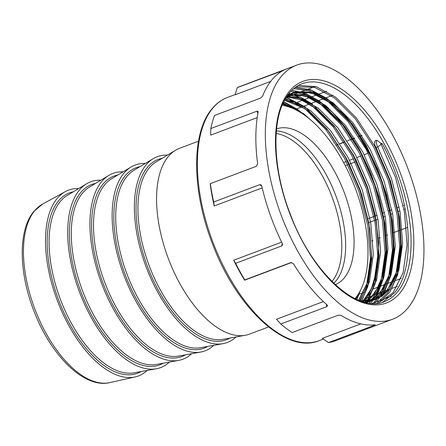 <?xml version="1.0" encoding="UTF-8"?>
<svg xmlns="http://www.w3.org/2000/svg" width="446" height="446" viewBox="0 0 446 446"><rect width="100%" height="100%" fill="white"/><g stroke="black" fill="none" stroke-linecap="round" stroke-linejoin="round"><path stroke-width="0.67" d="M355.005 298.664A107.085 53.225 69.3 0 0 355.529 298.034A107.085 53.225 69.3 0 0 354.994 187.482A107.085 53.225 69.3 0 0 282.145 105.334M335.258 284.665A83.246 41.378 69.3 0 0 344.384 277.758A83.246 41.378 69.3 0 0 339.885 182.046A83.246 41.378 69.3 0 0 276.548 128.883M333.798 283.288A83.246 41.378 69.3 0 0 335.972 280.924A83.246 41.378 69.3 0 0 334.69 192.744A83.246 41.378 69.3 0 0 276.358 130.884M359.415 300.61L361.929 300.888L374.673 299.171L385.723 291.74L392.201 282.703L396.99 270.912L400.753 246.365L399.064 217.431L390.501 181.7L375.839 147.481C374.445 145.507 374.283 143.138 375.365 140.384L376.976 140.312L380.951 143.339L382.161 143.573L377.734 146.99L376.491 147.414A1.238 0.295 151.2 0 1 375.839 147.487A1.238 0.295 151.2 0 1 375.839 147.481A1.238 0.295 151.2 0 1 375.833 147.464L389.659 179.214L398.289 212.53L400.837 244.163L397.024 271.029L387.184 290.519L380.226 296.902L372.248 300.732L363.546 302.014M281.131 76.651A135.807 67.502 -110.7 0 1 296.746 65.094A135.807 67.502 -110.7 0 1 400.497 150.837A135.807 67.502 -110.7 0 1 408.157 307.701A135.807 67.502 -110.7 0 1 392.541 319.258A135.807 67.502 -110.7 0 1 288.791 233.514A135.807 67.502 -110.7 0 1 281.131 76.651M368.134 297.382L364.226 298.853A135.807 67.502 -110.7 0 1 363.523 302.009M370.18 296.612L375.465 294.616M377.506 293.847L384.491 291.216M384.831 291.087L390.116 289.097M392.162 288.328L397.447 286.332M369.149 222.465L375.878 219.928M376.474 219.7L377.924 219.159M383.8 216.94L385.249 216.394M391.131 214.18L392.575 213.634M398.456 211.415L399.9 210.874M403.964 209.341L405.185 208.879M343.598 162.528L346.247 161.53M349.592 160.265L353.572 158.765M356.917 157.505L360.898 156.005M362.146 155.537L362.459 155.42M364.248 154.745L368.229 153.246M336.819 145.017L338.051 144.549M340.042 143.802L344.145 142.252M351.47 139.492L352.702 139.029M353.293 138.806L354.693 138.277M358.801 136.732L360.033 136.264M360.061 136.253L362.018 135.517M290.368 100.199A135.807 67.502 -110.7 0 1 294.271 103.394L295.776 102.825M297.699 102.101L304.612 99.497M305.025 99.341L311.944 96.732M311.971 96.721L319.269 93.972M319.682 93.816L326.595 91.213M283.288 70.462L237.244 87.628A135.807 67.502 -110.7 0 1 239.63 86.619L296.746 65.094M283.255 70.284L284.152 69.989M257.927 113.189L256.835 111.21L210.824 128.554A135.807 67.502 -110.7 0 1 214.493 115.469L260.503 98.126L262.577 96.236A135.807 67.502 -110.7 0 1 271.614 80.235A135.807 67.502 -110.7 0 1 283.896 70.15M237.244 87.628L235.17 94.786L270.694 81.401M286.455 97.312L293.468 94.669M293.78 94.552L300.794 91.909M301.111 91.787L308.119 89.144M308.153 89.133L315.45 86.385M287.246 106.432A129.948 64.592 69.3 0 0 283.037 103.299M296.3 109.008L302.171 106.795M304.049 106.081L310.923 103.494M311.38 103.321L318.249 100.735M318.706 100.562L325.574 97.969M325.608 97.958L332.906 95.21M336.708 144.839L337.94 144.376M339.924 143.623L344.033 142.079M347.25 140.864L352.591 138.851M353.182 138.628L354.581 138.104M358.69 136.554L359.922 136.091M360.507 135.868L361.907 135.339M345.271 165.689L347.847 164.719M349.664 164.033L355.172 161.959M368.39 218.585L375.114 216.048M375.716 215.825L377.188 215.267M383.042 213.065L384.519 212.508M388.55 210.986L389.771 210.529M390.367 210.3L391.844 209.748M397.698 207.541L399.17 206.983M403.201 205.467L403.652 205.294M371.68 240.901L372.934 240.433M379.011 238.142L380.265 237.668M386.336 235.382L387.591 234.908M393.662 232.617L399.164 230.543M400.987 229.857L407.711 227.326M359.153 294.243L364.544 292.214M373.436 288.869L379.2 286.694M381.135 285.964L388.059 283.355M388.46 283.204L393.857 281.17M395.786 280.439L401.183 278.41M357.017 299.606A129.948 64.592 69.3 0 0 357.196 298.87M371.825 303.514L376.017 301.931M376.887 301.602L381.525 299.857M384.212 298.842L391.332 296.161M380.951 143.339A0.669 0.334 69.3 0 0 381.035 144.192A1.238 0.295 -28.8 0 1 382.161 143.573C411.206 196.056 417.233 267.689 394.113 293.156L382.283 302.405M372.165 301.429L370.414 303.392M295.023 87.6L311.224 90.192L328.446 100.082L349.045 120.771L367.504 149.092L381.982 182.291L391.025 217.124L393.707 250.206L389.737 278.298L382.584 294.421M295.035 87.589L311.247 90.176L328.479 100.071L349.079 120.76L367.537 149.081L382.016 182.28L391.053 217.113L393.74 250.195L389.765 278.287L383.075 293.68M300.242 91.748L321.12 102.848L341.72 123.531L360.178 151.857L374.657 185.051L383.694 219.889L386.381 252.966L382.406 281.064L375.259 297.181M301.033 91.96L321.153 102.831L341.753 123.52L360.212 151.846L374.685 185.04L383.727 219.878L386.409 252.954L382.439 281.052L375.749 296.445M292.916 94.507L313.794 105.607L334.394 126.296L352.853 154.617L367.326 187.816L376.368 222.649L379.05 255.725L375.08 283.823L367.933 299.941M293.708 94.719L313.822 105.596L334.422 126.285L352.881 154.606L367.359 187.799L376.402 222.638L379.083 255.714L375.114 283.812L368.424 299.205M286.181 97.445L306.463 108.367L327.063 129.056L345.527 157.377L360 190.576L369.043 225.408L371.724 258.49L367.755 286.583L361.444 301.351L367.783 286.572L371.758 258.479L369.071 225.397L360.033 190.565L345.555 157.366L327.096 129.045L306.497 108.356L286.377 97.479M283.684 101.939L299.138 111.132L301.786 113.239M359.599 291.991L356.627 299.428M283.689 101.917L299.171 111.115L301.992 113.373M359.666 291.868L356.649 299.439M375.253 146.21A1.238 0.295 -28.8 0 0 374.863 146.321L375.092 146.199M374.863 146.321L389.341 179.515L398.384 214.353L401.065 247.43L397.091 275.528L390.406 290.92M298.38 85.426L316.275 86.641L335.777 97.323L356.376 118.012L374.835 146.333L389.308 179.532L398.35 214.364L401.032 247.441L397.063 275.539L389.91 291.656M376.976 140.312A5.112 2.542 69.3 0 0 377.623 146.795A5.112 2.542 69.3 0 0 377.734 146.99L391.488 178.656L400.073 211.856L402.627 243.488L398.813 270.354L388.973 289.844L382.01 296.228L374.032 300.063L360.535 301.033M381.035 144.192A0.669 0.334 69.3 0 0 381.046 144.22L395.429 177.218L404.41 211.839L407.075 244.726L403.123 272.662L393.194 292.576L378.141 303.297M325.524 337.182L325.524 337.182A129.948 64.592 69.3 0 0 325.524 337.182L322.347 338.38A129.948 64.592 69.3 0 0 322.352 338.38L360.781 323.896M279.681 318.048L279.681 318.048A129.948 64.592 69.3 0 0 279.681 318.048L276.503 319.241A129.948 64.592 69.3 0 0 276.509 319.241L323.389 301.574M290.97 262.527L244.776 279.921A135.807 67.502 -110.7 0 1 235.639 263.302L233.665 260.252L236.837 259.054L233.659 260.247A129.948 64.592 69.3 0 0 233.665 260.252A129.948 64.592 69.3 0 0 244.631 280.2L291.6 262.493M236.837 259.054L236.832 259.054A129.948 64.592 69.3 0 0 236.832 259.054L281.66 242.161M210.183 183.925L210.178 183.93A129.948 64.592 69.3 0 0 210.178 183.936A129.948 64.592 69.3 0 0 214.236 205.963L262.192 187.889M210.824 128.554L210.624 135.144L257.214 117.582M261.796 186.211L259.717 184.661L213.701 202.005A135.807 67.502 -110.7 0 1 210.322 183.646L256.333 166.302L257.649 163.749A135.807 67.502 -110.7 0 1 258.123 112.136L258.05 111.439L256.835 111.21M235.639 263.302L281.655 245.958L282.496 245.01L282.312 243.494A135.807 67.502 -110.7 0 1 261.763 186.071L261.016 184.861L259.717 184.661M375.354 324.805L375.03 324.794A135.807 67.502 -110.7 0 1 341.012 315.389L338.196 315.205L292.18 332.549A135.807 67.502 -110.7 0 1 280.779 324.013L326.79 306.67L327.554 305.655L327.147 305.008A135.807 67.502 -110.7 0 1 293.423 263.703L290.881 262.549M375.03 324.794L374.506 325.245L374.3 324.872M392.541 319.258L335.42 340.789A135.807 67.502 -110.7 0 1 328.49 342.589L374.506 325.245M322.352 338.38L328.49 342.589M276.509 319.241L280.779 324.013M244.776 279.921L244.631 280.2A129.948 64.592 69.3 0 0 244.631 280.205L247.803 279.006A129.948 64.592 69.3 0 0 247.803 279.006L247.803 279.006M210.178 183.936L210.322 183.646M213.701 202.005L214.236 205.963A129.948 64.592 69.3 0 0 214.236 205.974L217.408 204.77M198.52 141.165L179.526 148.317A99.268 49.339 69.3 0 0 175.484 150.28A99.268 49.339 69.3 0 0 168.114 156.769A99.268 49.339 69.3 0 0 171.888 267.327A99.268 49.339 69.3 0 0 245.211 335.297A99.268 49.339 69.3 0 0 249.548 334.099L268.537 326.94M167.484 155.096A99.268 49.339 69.3 0 0 153.273 158.653A99.268 49.339 69.3 0 0 145.903 165.137A99.268 49.339 69.3 0 0 149.678 275.7A99.268 49.339 69.3 0 0 223 343.665A99.268 49.339 69.3 0 0 236.023 336.959M145.273 163.47A99.268 49.339 69.3 0 0 131.057 167.027A99.268 49.339 69.3 0 0 123.687 173.511A99.268 49.339 69.3 0 0 127.461 284.074A99.268 49.339 69.3 0 0 200.784 352.039A99.268 49.339 69.3 0 0 213.812 345.332M123.057 171.838A99.268 49.339 69.3 0 0 108.846 175.395A99.268 49.339 69.3 0 0 101.476 181.884A99.268 49.339 69.3 0 0 105.25 292.442A99.268 49.339 69.3 0 0 178.573 360.413A99.268 49.339 69.3 0 0 191.596 353.7M100.846 180.212A99.268 49.339 69.3 0 0 86.63 183.769A99.268 49.339 69.3 0 0 79.26 190.252A99.268 49.339 69.3 0 0 83.034 300.816A99.268 49.339 69.3 0 0 156.356 368.781A99.268 49.339 69.3 0 0 169.385 362.074M78.63 188.58A99.268 49.339 69.3 0 0 65.3 191.635A99.268 49.339 69.3 0 0 57.049 198.626A99.268 49.339 69.3 0 0 61.225 310.115A99.268 49.339 69.3 0 0 135.144 376.954A99.268 49.339 69.3 0 0 147.169 370.448M375.192 140.986A5.112 2.542 69.3 0 0 375.833 147.464M227.415 97.484A129.948 64.592 69.3 0 0 212.474 108.545A129.948 64.592 69.3 0 0 219.806 258.641A129.948 64.592 69.3 0 0 319.074 340.683C286.109 354.576 236.112 307.679 212.307 243.332C191.769 190.654 191.234 133.109 211.878 108.969C216.288 103.578 221.467 99.748 227.415 97.484L235.243 94.535M289.253 91.419A118.446 58.872 -110.7 0 1 386.019 141.538A118.446 58.872 -110.7 0 1 400.034 292.933A118.446 58.872 -110.7 0 1 303.269 242.808A118.446 58.872 -110.7 0 1 289.253 91.419M397.537 291.868A116.49 57.902 69.3 0 0 390.964 157.315A116.49 57.902 69.3 0 0 301.975 83.764C297.147 85.582 292.883 88.743 289.181 93.253C271.201 113.836 271.441 167.021 290.641 215.056C312.194 273.08 357.742 313.839 384.14 301.78A116.49 57.902 69.3 0 0 397.537 291.868M238.342 93.593L235.17 94.786M287.246 95.829L295.341 91.792L313.215 92.116L332.984 102.68L352.663 122.472L370.297 149.555L384.118 181.299L392.748 214.615L395.295 246.248L391.482 273.119L381.659 292.593L374.707 298.976L366.74 302.812M288.205 94.502L306.006 94.914L325.652 105.446L345.332 125.231L362.966 152.315L376.792 184.064L385.422 217.375L387.97 249.007L384.157 275.879L376.803 292.063L365.971 302.644M286.979 96.219L302.204 98.867L318.327 108.205L338.007 127.991L355.64 155.08L369.466 186.824L378.091 220.14L380.644 251.773L376.831 278.639L371.239 292.007L363.312 301.948M285.156 99.157L297.878 102.892L311.001 110.965L330.681 130.756L348.315 157.839L362.141 189.583L370.765 222.9L373.313 254.532L369.5 281.404L359.783 300.749M283.188 102.965L303.67 113.73L313.098 122.02M358.539 293.797L355.696 298.998M287.899 94.914L293.552 92.467L311.431 92.79L331.194 103.355L350.874 123.141L368.507 150.23L382.333 181.974L390.958 215.29L393.511 246.922L389.698 273.794L380.589 292.375L366.852 302.834M288.01 94.764L305.159 95.873L323.868 106.115L343.548 125.906L361.182 152.989L375.002 184.739L383.632 218.049L386.18 249.682L382.367 276.553L375.487 292.024L365.436 302.516M286.566 96.843L301.178 99.843L316.537 108.88L336.217 128.665L353.851 155.749L367.677 187.498L376.307 220.815L378.855 252.447L375.041 279.313L369.829 292.013L362.514 301.702M284.682 100.01L296.785 103.896L309.212 111.639L328.892 131.425L346.525 158.514L360.351 190.258L368.976 223.574L371.529 255.207L367.716 282.078L358.829 300.375M282.714 104.013L293.094 108.545M296.172 86.78L314.592 87.327L334.874 98.226L355.356 118.798L373.703 146.957L388.098 179.961L397.085 214.598L399.75 247.485L395.797 275.422L388.014 292.464L376.513 303.481M293.724 88.626L310.093 91.029L327.548 100.986L348.025 121.557L366.378 149.717L380.767 182.726L389.754 217.358L392.419 250.251L388.472 278.181L382.144 292.955L373.062 303.57M290.92 91.274L305.27 94.786L320.222 103.751L340.699 124.317L359.052 152.476L373.441 185.486L382.428 220.123L385.093 253.01L381.14 280.947L376.106 293.457L369.115 303.23M288.161 94.558L300.387 98.661L312.891 106.51L333.374 127.082L351.721 155.241L366.116 188.245L375.103 222.883L377.768 255.77L373.815 283.706L364.861 302.377M285.563 98.46L305.566 109.27L326.043 129.842L344.396 158.001L358.785 191.011L367.772 225.643L370.442 258.535L366.489 286.466L360.335 300.955M283.165 103.015L293.858 108.885M356.46 296.846L355.54 298.92M213.796 133.951L210.618 135.149A129.948 64.592 69.3 0 0 210.618 135.149M326.79 306.67L326.355 304.306M281.655 245.958L282.335 243.538M175.484 150.28L156.061 161.97A95.165 47.304 69.3 0 0 148.997 168.187A95.165 47.304 69.3 0 0 152.616 274.178A95.165 47.304 69.3 0 0 222.905 339.334L245.211 335.297M153.273 158.653L133.845 170.344A95.165 47.304 69.3 0 0 126.781 176.56A95.165 47.304 69.3 0 0 130.399 282.547A95.165 47.304 69.3 0 0 200.694 347.707L223 343.665M131.057 167.027L111.634 178.712A95.165 47.304 69.3 0 0 104.57 184.934A95.165 47.304 69.3 0 0 108.188 290.92A95.165 47.304 69.3 0 0 178.478 356.081L200.784 352.039M108.846 175.395L89.417 187.086A95.165 47.304 69.3 0 0 82.354 193.302A95.165 47.304 69.3 0 0 85.972 299.294A95.165 47.304 69.3 0 0 156.267 364.449L178.573 360.413M86.63 183.769L67.207 195.46A95.165 47.304 69.3 0 0 60.143 201.676A95.165 47.304 69.3 0 0 63.761 307.662A95.165 47.304 69.3 0 0 134.051 372.823L156.356 368.781M162.193 158.28A96.397 47.917 69.3 0 0 147.241 167.579A96.397 47.917 69.3 0 0 154.383 282.535A96.397 47.917 69.3 0 0 229.946 338.057M139.977 166.653A96.397 47.917 69.3 0 0 125.031 175.953A96.397 47.917 69.3 0 0 132.172 290.909A96.397 47.917 69.3 0 0 207.736 346.43M117.766 175.022A96.397 47.917 69.3 0 0 102.814 184.321A96.397 47.917 69.3 0 0 109.956 299.277A96.397 47.917 69.3 0 0 185.519 354.804M95.556 183.395A96.397 47.917 69.3 0 0 80.603 192.694A96.397 47.917 69.3 0 0 87.745 307.651A96.397 47.917 69.3 0 0 163.308 363.172M73.339 191.769A96.397 47.917 69.3 0 0 58.393 201.068A96.397 47.917 69.3 0 0 65.534 316.024A96.397 47.917 69.3 0 0 141.098 371.546M109.788 382.607C83.764 388.962 49.93 354.414 33.327 309.44C18.743 271.229 18.236 229.935 33.745 211.532L42.521 204.117A95.611 47.521 69.3 0 0 34.571 210.852A95.611 47.521 69.3 0 0 38.596 318.232A95.611 47.521 69.3 0 0 109.788 382.607L135.144 376.954M331.941 281.482A82.053 40.787 69.3 0 0 332.259 281.103A82.053 40.787 69.3 0 0 331.891 196.502A82.053 40.787 69.3 0 0 276.163 133.465M286.544 96.877L292.894 93.365L304.479 91.759L315.456 94.318L327.085 100.461L340.092 111.16L352.73 125.532L374.685 162.751L385.768 192.834L392.168 223.335L393.378 250.312L389.765 273.326L382.885 288.813L375.71 297.014L367.103 302.02L365.53 302.544M287.486 95.483L297.147 94.519L308.125 97.077L319.754 103.221L342.171 124.217L362.208 154.94L376.212 188.335L384.424 223.039L386.097 251.934L382.328 276.448L377.545 288.239L371.061 297.27L364.795 302.36M286.315 97.234L289.906 97.284L300.933 99.887L312.601 106.103L335.448 127.718L355.735 159.361L367.342 186.54L375.197 214.916L378.71 242.462L377.623 267.204L371.596 288.261L363.875 299.89L362.146 301.585M284.548 100.255L305.17 108.791L327.749 130.026L347.886 161.101L361.673 194.211L369.767 228.569L371.446 257.465L367.677 281.972L358.601 300.286M282.641 104.174L292.32 108.216M323.356 339.066L319.074 340.683M378.576 303.235L389.893 292.035L397.581 275.087L401.545 248.322L399.41 216.962L390.434 180.797L375.515 146.255M295.09 87.55L310.422 89.657L326.667 98.248L339.763 109.476L352.368 124.105L366.088 145.184L377.706 169.151L386.57 194.735L392.207 220.541L394.253 249.649L391.058 274.914L384.497 291.684L374.651 303.575M291.952 90.226L305.359 93.247L319.336 101.008L332.432 112.236L345.037 126.87L358.757 147.944L370.375 171.916L379.245 197.494L384.881 223.301L386.927 252.408L383.733 277.68L378.342 292.275L370.526 303.403M289.019 93.454L300.348 96.988L312.523 104.135M376.892 278.427L376.407 280.439L366.199 302.695M286.293 97.267L305.198 106.901M369.567 281.186L361.65 301.424M283.801 101.699L297.359 109.292L305.326 115.665M360.563 290.168L356.872 299.539M42.521 204.117L65.3 191.635"/></g></svg>
